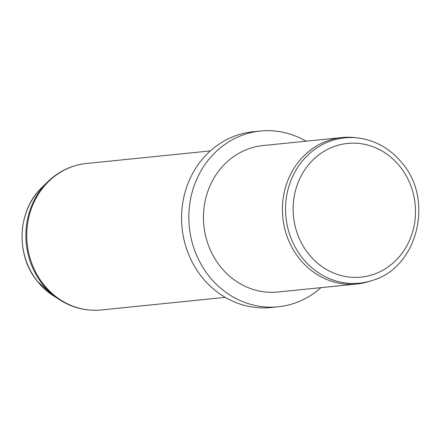 <?xml version="1.0" encoding="UTF-8"?>
<svg xmlns="http://www.w3.org/2000/svg" width="441" height="441" viewBox="0 0 441 441"><rect width="100%" height="100%" fill="white"/><g stroke="black" fill="none" stroke-linecap="round" stroke-linejoin="round"><path stroke-width="0.66" d="M372.033 280.531L369.541 281.336A73.603 66.977 -95.8 0 1 356.89 283.998A73.603 66.977 -95.8 0 1 299.406 258.658A73.603 66.977 -95.8 0 1 286.843 183.169A73.603 66.977 -95.8 0 1 342.018 137.542A73.603 66.977 -95.8 0 1 354.944 137.609L357.546 137.895A73.046 66.47 84.2 0 0 292.543 176.714A73.046 66.47 84.2 0 0 302.427 258.024A73.046 66.47 84.2 0 0 372.033 280.531C417.368 267.979 434.424 200.335 402.159 163.142C390.219 148.567 375.346 140.155 357.546 137.895M342.018 137.542L263.062 145.563A73.603 66.977 84.2 0 0 207.887 191.185A73.603 66.977 84.2 0 0 220.45 266.673A73.603 66.977 84.2 0 0 277.935 292.019L356.89 283.998M306.048 141.197A88.327 80.372 84.2 0 0 260.361 131.038A88.327 80.372 84.2 0 0 194.15 185.788A88.327 80.372 84.2 0 0 209.227 276.375A88.327 80.372 84.2 0 0 278.205 306.787A88.327 80.372 84.2 0 0 320.921 287.653M260.361 131.038L253.073 131.776A88.327 80.372 84.2 0 0 186.863 186.526A88.327 80.372 84.2 0 0 201.939 277.113A88.327 80.372 84.2 0 0 270.917 307.526L278.205 306.787M308.634 253.983A67.181 61.128 84.2 0 0 395.031 261.221A67.181 61.128 84.2 0 0 399.993 166.571A67.181 61.128 84.2 0 0 313.59 159.339A67.181 61.128 84.2 0 0 308.634 253.983M52.992 295.498L37.452 281.397C15.286 254.937 17.353 210.412 42.011 187.375A67.175 61.128 84.2 0 0 37.579 281.507A67.175 61.128 84.2 0 0 52.992 295.498L59.552 299.726C72.456 307.917 86.348 311.329 101.232 309.962L225.23 297.366M42.011 187.375L47.589 181.907C58.581 171.295 71.503 165.16 86.359 163.506A73.603 66.977 84.2 0 0 31.184 209.128A73.603 66.977 84.2 0 0 43.747 284.616A73.603 66.977 84.2 0 0 101.232 309.962M47.589 181.907A73.2 66.613 84.2 0 0 42.76 284.484A73.2 66.613 84.2 0 0 59.552 299.726M86.359 163.506L210.357 150.916"/></g></svg>
